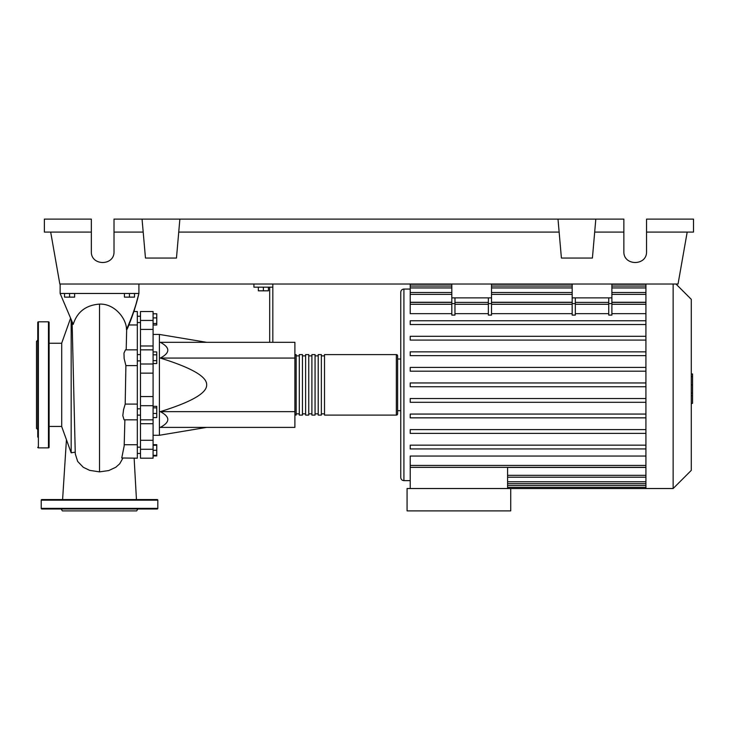 <?xml version="1.0" encoding="UTF-8"?>
<svg xmlns="http://www.w3.org/2000/svg" width="730" height="730" viewBox="0 0 730 730"><rect width="100%" height="100%" fill="white"/><g stroke="black" fill="none" stroke-linecap="round" stroke-linejoin="round"><path stroke-width="1.09" d="M137.331 415.115L140.489 415.115M137.331 408.818L140.489 408.818M206.654 342.315L159.395 334.431L159.395 435.272L153.09 435.272M206.654 384.856C207.037 376.68 191.579 367.756 160.281 358.065C170.3 352.818 170.3 347.562 160.281 342.315L294.893 342.315L294.893 427.388L160.281 427.388C170.3 422.141 170.3 416.885 160.281 411.638C191.579 401.947 207.037 393.023 206.654 384.856M258.338 287.173L258.338 290.823L268.421 290.823L268.421 287.173M263.375 287.173L263.375 290.823M272.828 342.315L272.828 287.173L253.921 287.173L253.921 284.016M272.828 287.173L272.828 284.016M269.68 287.173L269.68 342.315M294.893 411.638L160.281 411.638M294.893 358.065L160.281 358.065M153.09 413.472L156.749 413.472L156.749 406.345L153.09 406.345M153.09 407.851L156.749 407.851M153.09 417.587L156.749 417.587L156.749 413.472M153.09 455.356L156.749 455.356L156.749 444.689L153.09 444.689M153.09 450.31L156.749 450.31M153.09 445.273L156.749 445.273M153.09 455.931L156.749 455.931L156.749 455.356M153.09 313.772L156.749 313.772L156.749 325.014L153.09 325.014M153.09 323.509L156.749 323.509M153.09 317.888L156.749 317.888M153.09 354.826L156.749 354.826L156.749 351.915L153.09 351.915M153.09 363.558L156.749 363.558L156.749 354.826M153.09 360.647L156.749 360.647M153.09 396.563L140.489 396.563L140.489 405.707L153.09 405.707L153.09 311.518L140.489 311.518L140.489 329.422L153.09 329.422M140.489 396.563L140.489 373.139L153.09 373.139M153.09 363.996L140.489 363.996L140.489 373.139M153.09 440.281L140.489 440.281L140.489 449.269L153.09 449.269L153.09 405.707M140.489 440.281L140.489 423.719L153.09 423.719M140.489 405.707L140.489 423.719M153.09 345.983L140.489 345.983L140.489 349.862L153.09 349.862M140.489 345.983L140.489 329.422M153.09 449.269L153.09 458.185L140.489 458.185L140.489 449.269M140.489 363.996L140.489 349.862M294.893 413.846A1.259 1.259 0 0 0 296.152 415.105L296.152 354.598A1.259 1.259 0 0 0 294.893 355.866M396.353 415.105L324.512 415.105L324.512 354.598L396.353 354.598A1.259 1.259 0 0 1 397.613 355.866L397.613 413.846A1.259 1.259 0 0 1 396.353 415.105L396.353 354.598M299.3 355.866L296.152 355.866M299.3 413.846L296.152 413.846M321.355 415.105L318.207 415.105L318.207 354.598L321.355 354.598L321.355 415.105M315.059 415.105L311.902 415.105L311.902 354.598L315.059 354.598L315.059 415.105M308.754 415.105L305.605 415.105L305.605 354.598L308.754 354.598L308.754 415.105M302.448 415.105L299.3 415.105L299.3 354.598L302.448 354.598L302.448 415.105M305.605 355.866L302.448 355.866M305.605 413.846L302.448 413.846M311.902 355.866L308.754 355.866M311.902 413.846L308.754 413.846M318.207 355.866L315.059 355.866M318.207 413.846L315.059 413.846M324.512 355.866L321.355 355.866M324.512 413.846L321.355 413.846M675.98 284.016L691.292 299.327L691.292 470.375L673.142 488.525L407.066 488.525L407.066 510.89L510.735 510.89L510.735 488.525M673.142 284.016L673.142 488.525M645.922 284.016L645.922 488.525M410.214 289.062L403.918 289.062C402.002 289.244 400.952 290.294 400.761 292.21L400.761 477.493C400.952 479.409 402.002 480.459 403.918 480.641L410.214 480.641M397.613 359.014L400.761 359.014L400.761 410.689L397.613 410.689M410.214 488.525L410.214 467.355L507.587 467.355L507.587 488.525M507.587 467.437L645.922 467.437M645.922 465.411L410.214 465.411L410.214 456.04L645.922 456.04M645.922 313.663L611.886 313.663M611.886 303.598L611.886 315.095L608.738 315.095L608.738 303.598L611.886 303.598L611.886 297.886L572.183 297.886L572.183 315.095L575.331 315.095L575.331 297.886M608.738 313.663L575.331 313.663M572.183 313.663L491.518 313.663M491.518 303.598L491.518 315.095L488.361 315.095L488.361 303.598L491.518 303.598L491.518 297.886L451.815 297.886L451.815 315.095L454.963 315.095L454.963 297.886M488.361 313.663L454.963 313.663M451.815 313.663L410.214 313.663L410.214 302.402L451.815 302.402M645.922 302.266L611.886 302.266M572.183 302.266L491.518 302.266M451.815 302.266L410.214 302.266L410.214 284.016M608.738 297.886L608.738 303.598M488.361 297.886L488.361 303.598M645.922 398.516L410.214 398.516L410.214 402.294L645.922 402.294M645.922 445.163L410.214 445.163L410.214 448.941L645.922 448.941M645.922 414.065L410.214 414.065L410.214 417.843L645.922 417.843M645.922 429.614L410.214 429.614L410.214 433.392L645.922 433.392M645.922 386.745L410.214 386.745L410.214 382.958L645.922 382.958M645.922 367.409L410.214 367.409L410.214 371.196L645.922 371.196M645.922 320.762L410.214 320.762L410.214 324.54L645.922 324.54M645.922 351.86L410.214 351.86L410.214 355.638L645.922 355.638M645.922 336.311L410.214 336.311L410.214 340.089L645.922 340.089M410.214 465.411L410.214 467.3L645.922 467.3M491.518 284.016L491.518 297.886M451.815 284.016L451.815 297.886M611.886 284.016L611.886 297.886M572.183 284.016L572.183 297.886M691.292 373.97L692.551 373.97L692.551 395.733L691.292 395.733M692.551 393.123L691.292 393.123M692.551 395.733L692.551 403.288L691.292 403.288M692.551 403.288L691.292 403.736M75.245 452.144L71.166 452.819L61.712 426.603L61.712 343.1L70.481 318.526M71.166 452.819L71.166 319.977M72.106 321.994L75.272 453.595M64.541 293.469L64.541 297.128L74.624 297.128L74.624 293.469M69.587 293.469L69.587 297.128M124.419 293.469L124.419 297.128L134.502 297.128L134.502 293.469M129.456 293.469L129.456 297.128M128.891 324.969L137.331 324.969L137.331 311.518L133.836 311.518M126.199 349.862L126.664 329.869L127.385 328.655C132.468 316.482 136.309 304.748 138.91 293.469C136.108 305.204 131.966 317.231 126.463 329.577C126.746 319.183 114.911 303.452 99.517 304.109C85.912 305.131 77.143 311.883 73.219 324.357L60.134 293.469L138.91 293.469L133.992 311.518M124.885 419.841L124.173 445.975L121.746 457.993L137.331 458.185L137.331 404.091L125.195 404.091L125.898 365.611L137.331 365.611L137.331 324.969M137.331 419.841L124.073 419.814L122.804 415.625L123.562 409.639L125.195 404.091L137.331 404.091L137.331 365.611L125.898 365.611L124.146 358.53L123.963 353.156L125.46 349.862L137.331 349.862M137.331 444.734L124.228 444.734M125.195 404.091L125.551 384.82M75.318 454.005L77.663 461.433L83.266 467.282L89.671 470.366L99.517 471.872L108.715 470.567L115.842 467.236L119.729 463.751L122.868 458.185M60.134 284.016L60.134 293.469M138.91 284.016L138.91 293.469M49.102 322.459A0.63 0.63 0 0 0 48.472 321.83L48.472 447.873A0.63 0.63 0 0 0 49.102 447.244L49.102 322.459M37.759 447.244A0.63 0.63 0 0 0 38.389 447.873L38.389 321.83A0.63 0.63 0 0 0 37.759 322.459L37.759 437.106M37.759 332.597L37.759 322.459M37.759 371.232L37.759 384.856M37.759 343.949L37.759 367.728M37.759 340.107L36.5 341.366L36.5 428.337L37.759 429.596M37.759 398.471L37.759 409.822M61.247 509.002L62.342 510.89L136.702 510.89L137.797 509.002M41.227 508.372L157.817 508.372A0.63 0.63 0 0 1 157.187 509.002L41.856 509.002A0.63 0.63 0 0 1 41.227 508.372L41.227 500.178A0.63 0.63 0 0 1 41.856 499.548L157.187 499.548A0.63 0.63 0 0 1 157.817 500.178L41.227 500.178M157.817 508.372L157.817 500.178M646.552 232.085L693.5 232.085L693.5 219.109L646.552 219.109L646.552 251.558C647.099 266.131 623.311 266.131 623.858 251.558L623.858 219.109L595.817 219.109L592.413 258.055L561.407 258.055L558.003 219.109L595.817 219.109M646.552 251.558C647.099 266.131 623.311 266.131 623.858 251.558M142.058 219.109L179.872 219.109L176.468 258.055L145.471 258.055L142.058 219.109L114.017 219.109L114.017 251.558C114.564 266.131 90.785 266.131 91.332 251.558L91.332 219.109L44.375 219.109L44.375 232.085L91.332 232.085M179.872 219.109L558.003 219.109M594.676 232.085L623.858 232.085M114.017 251.558C114.564 266.131 90.785 266.131 91.332 251.558M114.017 232.085L143.199 232.085M178.74 232.085L559.144 232.085M687.195 232.085L678.042 284.016L59.833 284.016L50.68 232.085M153.09 320.434L140.489 320.434M403.918 289.062L403.918 480.641M645.922 481.764L507.587 481.764M645.922 485.441L507.587 485.441M572.183 303.598L575.331 303.598M488.361 304.291L454.963 304.291M645.922 304.291L611.886 304.291M572.183 304.291L491.518 304.291M608.738 304.291L575.331 304.291M451.815 303.598L454.963 303.598M451.815 304.291L410.214 304.291M645.922 284.271L611.886 284.271M572.183 284.271L491.518 284.271M451.815 284.271L410.214 284.271M645.922 287.939L611.886 287.939M572.183 287.939L491.518 287.939M451.815 287.939L410.214 287.939M645.922 294.391L611.886 294.391M572.183 294.391L491.518 294.391M451.815 294.391L410.214 294.391M645.922 475.312L507.587 475.312M692.551 384.874L691.292 384.874M692.551 376.589L691.292 376.589M99.517 471.872L99.517 304.109M140.489 322.541L137.331 322.541M140.489 447.161L137.331 447.161M140.489 360.885L137.331 360.885M206.654 427.388L159.395 435.272M153.09 334.431L159.395 334.431M140.489 354.588L137.331 354.588M140.489 453.458L137.331 453.458L140.489 453.458M140.489 316.245L137.331 316.245M140.489 419.841L153.09 419.841M645.922 483.652L507.587 483.652M645.922 487.33L507.587 487.33M488.361 302.402L454.963 302.402M611.886 302.402L645.922 302.402M572.183 302.402L491.518 302.402M575.331 302.402L608.738 302.402M410.214 286.05L451.815 286.05M491.518 286.05L572.183 286.05M611.886 286.05L645.922 286.05M410.214 292.502L451.815 292.502M491.518 292.502L572.183 292.502M611.886 292.502L645.922 292.502M645.922 477.201L507.587 477.201M49.102 426.448L61.712 426.448M136.446 499.548L134.137 458.185L137.331 458.185M66.43 439.834L62.597 499.548M49.102 343.255L61.712 343.255M38.389 321.83L48.472 321.83M38.389 447.873L48.472 447.873"/></g></svg>
